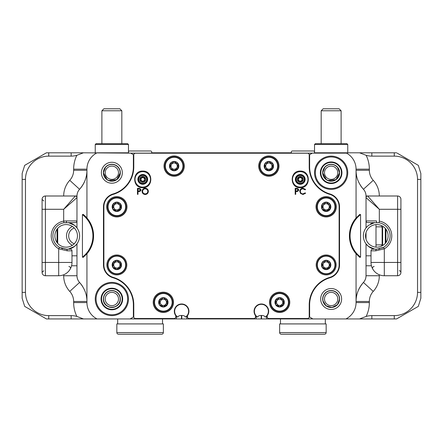 <?xml version="1.0" encoding="UTF-8"?>
<svg xmlns="http://www.w3.org/2000/svg" width="443" height="443" viewBox="0 0 443 443"><rect width="100%" height="100%" fill="white"/><g stroke="black" fill="none" stroke-linecap="round" stroke-linejoin="round"><path stroke-width="0.66" d="M174.154 156.96A9.137 9.137 0 0 1 183.291 166.097A9.137 9.137 0 0 1 174.154 175.234A9.137 9.137 0 0 1 165.017 166.097A9.137 9.137 0 0 1 174.154 156.96A9.137 9.137 0 0 1 183.291 166.097A9.137 9.137 0 0 1 174.154 175.234M170.649 165.339L170.095 163.755L172.637 163.107M175.71 163.135L176.74 163.45L174.957 162.049L175.594 163.046M176.74 163.45L178.213 163.755L177.654 165.35M177.278 166.097A3.123 3.123 0 0 0 174.154 162.974A3.123 3.123 0 0 0 171.031 166.097A3.123 3.123 0 0 0 174.154 169.22A3.123 3.123 0 0 0 177.278 166.097M171.734 168.75L170.815 168.855L173.351 170.145L173.052 169.503M175.245 169.519L174.154 170.782L173.351 170.145M177.66 166.856L178.213 168.44L176.552 168.755M170.815 168.855L170.095 168.44A4.685 4.685 0 0 0 178.213 168.44A4.685 4.685 0 0 0 174.154 161.413L171.568 163.45L171.048 163.373M146.733 179.387A3.976 3.976 0 0 1 142.757 183.363A3.976 3.976 0 0 1 138.781 179.387A3.976 3.976 0 0 1 142.757 175.411A3.976 3.976 0 0 1 146.733 179.387M141.012 178.258L141.068 177.46L140.243 178.889L140.963 178.352M142.862 177.311L143.582 176.962L141.932 176.962L142.757 177.316M144.446 177.46L144.213 176.868L143.582 176.962M145.271 178.889L144.401 177.781M144.501 179.387A1.744 1.744 0 0 0 142.757 177.643A1.744 1.744 0 0 0 141.012 179.387A1.744 1.744 0 0 0 142.757 181.132A1.744 1.744 0 0 0 144.501 179.387M141.932 176.962L141.3 176.868L141.068 177.46M140.243 178.889L139.85 179.387L141.3 181.907L144.213 181.907L144.401 180.993L145.664 179.387A2.907 2.907 0 0 1 141.3 181.907A2.907 2.907 0 0 1 141.3 176.868A2.907 2.907 0 0 1 145.664 179.387M116.841 197.661A9.137 9.137 0 0 1 125.978 206.798A9.137 9.137 0 0 1 116.841 215.935A9.137 9.137 0 0 1 107.704 206.798A9.137 9.137 0 0 1 116.841 197.661A9.137 9.137 0 0 1 125.978 206.798A9.137 9.137 0 0 1 116.841 215.935M113.336 206.039L112.782 204.456L115.324 203.808M118.397 203.835L119.427 204.151L117.644 202.75L118.281 203.747M119.427 204.151L120.9 204.456L120.341 206.05M119.964 206.798A3.123 3.123 0 0 0 116.841 203.675A3.123 3.123 0 0 0 113.718 206.798A3.123 3.123 0 0 0 116.841 209.921A3.123 3.123 0 0 0 119.964 206.798M114.421 209.45L113.502 209.556L116.038 210.846L115.739 210.203M117.932 210.22L116.841 211.483L116.038 210.846M120.346 207.557L120.9 209.14L119.239 209.456M113.502 209.556L112.782 209.14A4.685 4.685 0 0 0 120.9 209.14A4.685 4.685 0 0 0 116.841 202.113L114.255 204.151L113.735 204.073M116.841 255.805A9.137 9.137 0 0 1 125.978 264.942A9.137 9.137 0 0 1 116.841 274.079A9.137 9.137 0 0 1 107.704 264.942A9.137 9.137 0 0 1 116.841 255.805A9.137 9.137 0 0 1 125.978 264.942A9.137 9.137 0 0 1 116.841 274.079M113.336 264.183L112.782 262.599L115.324 261.951M118.397 261.979L119.427 262.295L117.644 260.894L118.281 261.891M119.427 262.295L120.9 262.599L120.341 264.194M119.964 264.942A3.123 3.123 0 0 0 116.841 261.819A3.123 3.123 0 0 0 113.718 264.942A3.123 3.123 0 0 0 116.841 268.065A3.123 3.123 0 0 0 119.964 264.942M114.421 267.594L113.502 267.699L116.038 268.99L115.739 268.347M117.932 268.364L116.841 269.626L116.038 268.99M120.346 265.7L120.9 267.284L119.239 267.6M113.502 267.699L112.782 267.284A4.685 4.685 0 0 0 120.9 267.284A4.685 4.685 0 0 0 116.841 260.257L114.255 262.295L113.735 262.217M163.356 293.183A9.137 9.137 0 0 1 172.493 302.32A9.137 9.137 0 0 1 163.356 311.457A9.137 9.137 0 0 1 154.219 302.32A9.137 9.137 0 0 1 163.356 293.183A9.137 9.137 0 0 1 172.493 302.32A9.137 9.137 0 0 1 163.356 311.457M159.851 301.561L159.297 299.977L161.839 299.33M164.912 299.357L165.942 299.673L164.159 298.272L164.796 299.269M165.942 299.673L167.415 299.977L166.856 301.572M166.479 302.32A3.123 3.123 0 0 0 163.356 299.197A3.123 3.123 0 0 0 160.233 302.32A3.123 3.123 0 0 0 163.356 305.443A3.123 3.123 0 0 0 166.479 302.32M160.936 304.972L160.017 305.077L162.553 306.368L162.254 305.725M164.447 305.742L163.356 307.005L162.553 306.368M166.861 303.078L167.415 304.662L165.754 304.978M160.017 305.077L159.297 304.662A4.685 4.685 0 0 0 167.415 304.662A4.685 4.685 0 0 0 163.356 297.635L160.77 299.673L160.25 299.595M279.644 293.183A9.137 9.137 0 0 1 288.781 302.32A9.137 9.137 0 0 1 279.644 311.457A9.137 9.137 0 0 1 270.507 302.32A9.137 9.137 0 0 1 279.644 293.183A9.137 9.137 0 0 1 288.781 302.32A9.137 9.137 0 0 1 279.644 311.457M276.139 301.561L275.585 299.977L278.126 299.33M281.2 299.357L282.23 299.673L280.447 298.272L281.084 299.269M282.23 299.673L283.703 299.977L283.143 301.572M282.767 302.32A3.123 3.123 0 0 0 279.644 299.197A3.123 3.123 0 0 0 276.521 302.32A3.123 3.123 0 0 0 279.644 305.443A3.123 3.123 0 0 0 282.767 302.32M277.224 304.972L276.305 305.077L278.841 306.368L278.542 305.725M280.735 305.742L279.644 307.005L278.841 306.368M283.149 303.078L283.703 304.662L282.041 304.978M276.305 305.077L275.585 304.662A4.685 4.685 0 0 0 283.703 304.662A4.685 4.685 0 0 0 279.644 297.635L277.058 299.673L276.537 299.595M174.154 176.231A10.134 10.134 0 0 1 164.021 166.097A10.134 10.134 0 0 1 174.154 155.964A10.134 10.134 0 0 1 184.288 166.097A10.134 10.134 0 0 1 174.154 176.231M174.154 156.13A9.967 9.967 0 0 0 164.187 166.097A9.967 9.967 0 0 0 174.154 176.065A9.967 9.967 0 0 0 184.122 166.097A9.967 9.967 0 0 0 174.154 156.13M268.846 176.231A10.134 10.134 0 0 1 258.712 166.097A10.134 10.134 0 0 1 268.846 155.964A10.134 10.134 0 0 1 278.979 166.097A10.134 10.134 0 0 1 268.846 176.231M268.846 156.13A9.967 9.967 0 0 0 258.878 166.097A9.967 9.967 0 0 0 268.846 176.065A9.967 9.967 0 0 0 278.813 166.097A9.967 9.967 0 0 0 268.846 156.13M326.159 216.932A10.134 10.134 0 0 1 316.025 206.798A10.134 10.134 0 0 1 326.159 196.664A10.134 10.134 0 0 1 336.292 206.798A10.134 10.134 0 0 1 326.159 216.932M326.159 196.83A9.967 9.967 0 0 0 316.191 206.798A9.967 9.967 0 0 0 326.159 216.765A9.967 9.967 0 0 0 336.126 206.798A9.967 9.967 0 0 0 326.159 196.83M279.644 312.453A10.134 10.134 0 0 1 269.51 302.32A10.134 10.134 0 0 1 279.644 292.186A10.134 10.134 0 0 1 289.777 302.32A10.134 10.134 0 0 1 279.644 312.453M279.644 292.352A9.967 9.967 0 0 0 269.676 302.32A9.967 9.967 0 0 0 279.644 312.287A9.967 9.967 0 0 0 289.611 302.32A9.967 9.967 0 0 0 279.644 292.352M116.841 216.932A10.134 10.134 0 0 1 106.708 206.798A10.134 10.134 0 0 1 116.841 196.664A10.134 10.134 0 0 1 126.975 206.798A10.134 10.134 0 0 1 116.841 216.932M116.841 196.83A9.967 9.967 0 0 0 106.874 206.798A9.967 9.967 0 0 0 116.841 216.765A9.967 9.967 0 0 0 126.809 206.798A9.967 9.967 0 0 0 116.841 196.83M163.356 312.453A10.134 10.134 0 0 1 153.223 302.32A10.134 10.134 0 0 1 163.356 292.186A10.134 10.134 0 0 1 173.49 302.32A10.134 10.134 0 0 1 163.356 312.453M163.356 292.352A9.967 9.967 0 0 0 153.389 302.32A9.967 9.967 0 0 0 163.356 312.287A9.967 9.967 0 0 0 173.324 302.32A9.967 9.967 0 0 0 163.356 292.352M116.841 254.974A9.967 9.967 0 0 0 106.874 264.942A9.967 9.967 0 0 0 116.841 274.909A9.967 9.967 0 0 0 126.809 264.942A9.967 9.967 0 0 0 116.841 254.974M326.159 254.974A9.967 9.967 0 0 0 316.191 264.942A9.967 9.967 0 0 0 326.159 274.909A9.967 9.967 0 0 0 336.126 264.942A9.967 9.967 0 0 0 326.159 254.974M323.052 262.217L322.1 262.599A4.685 4.685 0 0 0 326.159 269.626A4.685 4.685 0 0 0 330.218 267.284L328.556 267.6M327.715 261.979L328.745 262.295L326.962 260.894L327.599 261.891M329.664 265.7L330.218 267.284A4.685 4.685 0 0 0 326.159 260.257A4.685 4.685 0 0 0 322.1 262.599L322.249 266.271L322.659 265.689M327.25 268.364L326.159 269.626L325.057 268.347M323.739 267.594L322.82 267.699L325.356 268.99M322.654 264.183L322.249 263.613M326.962 260.894L326.159 260.257L323.573 262.295L324.641 261.951M330.068 266.271L330.068 263.613L329.658 264.194M329.282 264.942A3.123 3.123 0 0 0 326.159 261.819A3.123 3.123 0 0 0 323.036 264.942A3.123 3.123 0 0 0 326.159 268.065A3.123 3.123 0 0 0 329.282 264.942M326.159 255.805A9.137 9.137 0 0 1 335.296 264.942A9.137 9.137 0 0 1 326.159 274.079A9.137 9.137 0 0 1 317.022 264.942A9.137 9.137 0 0 1 326.159 255.805A9.137 9.137 0 0 0 317.022 264.942A9.137 9.137 0 0 0 326.159 274.079M323.052 204.073L322.1 204.456A4.685 4.685 0 0 0 326.159 211.483A4.685 4.685 0 0 0 330.218 209.14L328.556 209.456M327.715 203.835L328.745 204.151L326.962 202.75L327.599 203.747M329.664 207.557L330.218 209.14A4.685 4.685 0 0 0 326.159 202.113A4.685 4.685 0 0 0 322.1 204.456L322.249 208.127L322.659 207.546M327.25 210.22L326.159 211.483L325.057 210.203M323.739 209.45L322.82 209.556L325.356 210.846M322.654 206.039L322.249 205.469M326.962 202.75L326.159 202.113L323.573 204.151L324.641 203.808M330.068 208.127L330.068 205.469L329.658 206.05M329.282 206.798A3.123 3.123 0 0 0 326.159 203.675A3.123 3.123 0 0 0 323.036 206.798A3.123 3.123 0 0 0 326.159 209.921A3.123 3.123 0 0 0 329.282 206.798M326.159 197.661A9.137 9.137 0 0 1 335.296 206.798A9.137 9.137 0 0 1 326.159 215.935A9.137 9.137 0 0 1 317.022 206.798A9.137 9.137 0 0 1 326.159 197.661A9.137 9.137 0 0 0 317.022 206.798A9.137 9.137 0 0 0 326.159 215.935M301.932 177.46L301.694 176.868A2.907 2.907 0 0 1 301.694 181.907A2.907 2.907 0 0 1 298.787 181.907L301.694 181.907L301.888 180.993L303.15 179.387L301.888 177.781M298.532 181.458L298.787 181.907A2.907 2.907 0 0 1 297.336 179.387L298.532 181.458M297.729 178.889L297.336 179.387A2.907 2.907 0 0 1 298.787 176.868L297.729 178.889L298.449 178.352M298.499 178.258L298.554 177.46M300.348 177.311L301.068 176.962L299.418 176.962L300.243 177.316M301.988 179.387A1.744 1.744 0 0 0 300.243 177.643A1.744 1.744 0 0 0 298.499 179.387A1.744 1.744 0 0 0 300.243 181.132A1.744 1.744 0 0 0 301.988 179.387M304.219 179.387A3.976 3.976 0 0 1 300.243 183.363A3.976 3.976 0 0 1 296.267 179.387A3.976 3.976 0 0 1 300.243 175.411A3.976 3.976 0 0 1 304.219 179.387M265.739 163.373L264.787 163.755A4.685 4.685 0 0 0 268.846 170.782A4.685 4.685 0 0 0 272.905 168.44L271.243 168.755M270.402 163.135L271.432 163.45L269.649 162.049L270.285 163.046M272.351 166.856L272.905 168.44A4.685 4.685 0 0 0 268.846 161.413A4.685 4.685 0 0 0 264.787 163.755L264.936 167.426L265.346 166.845M269.937 169.519L268.846 170.782L267.744 169.503M266.426 168.75L265.507 168.855L268.043 170.145M265.34 165.339L264.936 164.768M269.649 162.049L268.846 161.413L266.26 163.45L267.328 163.107M272.755 167.426L272.755 164.768L272.345 165.35M271.969 166.097A3.123 3.123 0 0 0 268.846 162.974A3.123 3.123 0 0 0 265.722 166.097A3.123 3.123 0 0 0 268.846 169.22A3.123 3.123 0 0 0 271.969 166.097M268.846 156.96A9.137 9.137 0 0 1 277.982 166.097A9.137 9.137 0 0 1 268.846 175.234A9.137 9.137 0 0 1 259.709 166.097A9.137 9.137 0 0 1 268.846 156.96A9.137 9.137 0 0 0 259.709 166.097A9.137 9.137 0 0 0 268.846 175.234M103.385 298.997A8.472 8.472 0 0 0 111.857 307.47A8.472 8.472 0 0 0 120.33 298.997A8.472 8.472 0 0 0 111.857 290.525A8.472 8.472 0 0 0 103.385 298.997C103.529 295.636 105.024 293.144 107.87 291.522C110.528 290.204 113.186 290.204 115.844 291.522C118.691 293.144 120.186 295.636 120.33 298.997C120.878 309.934 102.831 309.912 103.385 298.997M326.441 179.792L322.67 172.742A8.472 8.472 0 0 0 331.142 181.215A8.472 8.472 0 0 0 339.615 172.742A8.472 8.472 0 0 0 331.142 164.27A8.472 8.472 0 0 0 322.67 172.742L324.979 166.928C329.083 163.428 333.191 163.428 337.306 166.928L339.615 172.742L335.988 179.692L327.765 180.511M322.67 298.997A8.472 8.472 0 0 0 331.142 307.47A8.472 8.472 0 0 0 339.615 298.997A8.472 8.472 0 0 0 331.142 290.525A8.472 8.472 0 0 0 322.67 298.997C322.814 295.636 324.309 293.144 327.155 291.522C329.813 290.204 332.471 290.204 335.13 291.522C337.976 293.144 339.471 295.636 339.615 298.997L337.416 304.69L331.99 307.425L326.07 305.786L322.836 300.664M331.142 288.531A10.466 10.466 0 0 0 320.677 298.997A10.466 10.466 0 0 0 331.142 309.463A10.466 10.466 0 0 0 341.608 298.997A10.466 10.466 0 0 0 331.142 288.531M107.156 179.792L103.385 172.742A8.472 8.472 0 0 0 111.857 181.215A8.472 8.472 0 0 0 120.33 172.742A8.472 8.472 0 0 0 111.857 164.27A8.472 8.472 0 0 0 103.385 172.742L105.694 166.928C109.798 163.428 113.906 163.428 118.021 166.928L117.788 166.928M111.857 162.276A10.466 10.466 0 0 0 101.392 172.742A10.466 10.466 0 0 0 111.857 183.208A10.466 10.466 0 0 0 122.323 172.742A10.466 10.466 0 0 0 111.857 162.276M82.437 214.639L82.437 257.101A26.746 26.746 0 0 0 82.437 214.639L83.14 214.34L86.939 217.978A27.411 27.411 0 0 1 86.939 253.761L86.939 302.569A18.274 18.274 0 0 0 96.076 318.395L97.011 318.932L83.434 318.932L76.861 316.446A19.935 19.935 0 0 0 71.157 315.61L48.73 315.61A23.258 23.258 0 0 1 25.472 292.352L25.472 179.387A23.258 23.258 0 0 1 48.73 156.13L71.157 156.13A19.935 19.935 0 0 0 76.861 155.294L83.434 152.807L130.707 153.14L132.872 154.391A0.997 0.997 0 0 1 133.371 155.255L133.371 166.867A28.241 28.241 0 0 1 113.076 193.968A13.373 13.373 0 0 0 103.468 206.798L103.468 264.942A13.373 13.373 0 0 0 113.076 277.772A28.241 28.241 0 0 1 133.371 304.873L133.371 316.485A0.997 0.997 0 0 1 132.872 317.349L130.131 318.932L176.48 318.932L176.48 315.997L177.748 317.088C178.518 315.887 179.758 315.355 181.464 315.499A4.214 4.214 0 0 0 181.796 315.499C183.502 315.355 184.742 315.887 185.512 317.088L186.78 315.997A6.977 6.977 0 0 0 186.492 306.285A6.977 6.977 0 0 0 176.768 306.285A6.977 6.977 0 0 0 176.829 316.352M186.78 315.997L186.78 318.932L256.22 318.932L256.22 315.997L257.488 317.088C258.258 315.887 259.498 315.355 261.204 315.499A4.214 4.214 0 0 0 261.536 315.499C263.242 315.355 264.482 315.887 265.252 317.088L266.52 315.997A6.977 6.977 0 0 0 266.232 306.285A6.977 6.977 0 0 0 256.508 306.285A6.977 6.977 0 0 0 256.569 316.352M360.563 257.101L360.563 214.639A26.746 26.746 0 0 0 360.563 257.101L359.86 257.4L356.061 253.761A27.411 27.411 0 0 1 356.061 217.978L356.061 169.171A18.274 18.274 0 0 0 346.924 153.344L345.989 152.807L359.566 152.807L366.139 155.294A19.935 19.935 0 0 0 371.843 156.13L371.843 152.807L347.234 152.807L346.924 153.344M379.319 274.771L379.319 275.74A23.258 23.258 0 0 1 373.25 291.405A14.951 14.951 0 0 0 369.351 301.478L356.061 301.478A28.241 28.241 0 0 1 363.426 282.451C358.42 288.338 355.962 294.684 356.061 301.478A28.241 28.241 0 0 1 363.426 282.451A9.967 9.967 0 0 0 366.029 275.74C365.979 278.348 365.11 280.585 363.426 282.451A9.967 9.967 0 0 0 366.029 275.74L366.029 243.899A13.456 13.456 0 0 0 374.717 249.16L368.432 246.386L366.029 243.899C364.284 241.518 363.398 238.843 363.371 235.87C363.404 232.88 364.29 230.205 366.029 227.84L368.432 225.354L374.717 222.58A13.456 13.456 0 0 0 370.581 223.953M71.567 265.772L76.971 265.772L76.971 266.354L76.971 255.223L76.971 255.805L71.987 255.805M54.877 235.87A11.296 11.296 0 0 1 66.173 224.573A11.296 11.296 0 0 1 77.47 235.87A11.296 11.296 0 0 1 66.173 247.166A11.296 11.296 0 0 1 54.877 235.87M365.53 235.87A11.296 11.296 0 0 1 376.827 224.573A11.296 11.296 0 0 1 388.123 235.87A11.296 11.296 0 0 1 376.827 247.166A11.296 11.296 0 0 1 365.53 235.87M119.682 169.497L120.33 172.742L116.703 179.692L108.48 180.511M130.707 153.14L346.564 153.14M266.52 315.997L266.52 318.932L312.869 318.932L310.128 317.349A0.997 0.997 0 0 1 309.629 316.485L309.629 304.873A28.241 28.241 0 0 1 329.924 277.772A13.373 13.373 0 0 0 339.532 264.942L339.532 206.798A13.373 13.373 0 0 0 329.924 193.968A28.241 28.241 0 0 1 309.629 166.867L309.629 155.255A0.997 0.997 0 0 1 310.128 154.391L312.293 153.14M371.843 156.13L394.27 156.13A23.258 23.258 0 0 1 417.527 179.387L420.85 179.387L420.85 173.457L418.297 165.339L397.172 153.14M420.85 179.387L420.85 298.283L418.297 306.401L396.596 318.932L312.869 318.932M396.596 152.807L371.843 152.807M48.73 156.13L48.73 152.807L46.404 152.807L24.703 165.339L22.15 173.457L22.15 298.283L24.703 306.401L46.404 318.932L83.434 318.932M48.73 152.807L83.434 152.807M97.011 152.807L128.68 152.807M151.517 152.807L291.483 152.807M314.32 152.807L345.989 152.807M417.527 179.387L417.527 292.352A23.258 23.258 0 0 1 394.27 315.61L371.843 315.61A19.935 19.935 0 0 0 366.139 316.446L359.566 318.932M45.828 153.14L46.404 152.807M345.989 318.932L346.924 318.395A18.274 18.274 0 0 0 356.061 302.569L356.061 253.761M83.14 214.34A27.411 27.411 0 0 1 86.939 217.978L86.939 169.171L73.649 169.171A31.564 31.564 0 0 1 76.861 155.294M63.681 196A23.258 23.258 0 0 1 69.75 180.334A14.951 14.951 0 0 0 73.649 170.262L86.939 170.262A28.241 28.241 0 0 1 79.574 189.288A9.967 9.967 0 0 0 76.971 196L76.971 227.84L76.971 196C77.021 193.392 77.89 191.154 79.574 189.288C84.58 183.402 87.038 177.056 86.939 170.262A28.241 28.241 0 0 1 79.574 189.288A9.967 9.967 0 0 0 76.971 196L75.31 196A1.661 1.661 0 0 1 76.971 197.661L63.681 209.29L75.31 196L45.407 196L45.407 262.45L58.697 262.45L58.697 248.816L59.528 247.377A13.29 13.29 0 0 1 52.883 235.87A13.29 13.29 0 0 0 59.528 247.377L66.173 249.16L64.678 249.077M76.971 227.84A13.456 13.456 0 0 0 68.283 222.58L74.568 225.354L76.971 227.84C80.493 233.195 80.493 238.55 76.971 243.899L76.971 255.223M96.436 153.14L96.076 153.344A18.274 18.274 0 0 0 86.939 169.171M130.131 318.932L97.011 318.932M76.861 316.446A31.564 31.564 0 0 1 73.649 302.569L73.649 301.478L86.939 301.478A28.241 28.241 0 0 0 86.496 296.505A28.241 28.241 0 0 1 86.939 301.478C87.038 294.684 84.58 288.338 79.574 282.451C77.896 280.596 77.027 278.359 76.971 275.74L76.971 243.899L74.568 246.386L68.283 249.16A13.456 13.456 0 0 0 76.971 243.899M76.971 266.354L76.971 275.74A9.967 9.967 0 0 0 79.574 282.451A28.241 28.241 0 0 1 82.885 286.892A28.241 28.241 0 0 0 79.574 282.451L69.75 291.405A23.258 23.258 0 0 1 63.681 275.74L63.681 274.771M366.139 155.294A31.564 31.564 0 0 1 369.351 169.171L369.351 170.262L356.061 170.262A28.241 28.241 0 0 0 356.504 175.234A28.241 28.241 0 0 1 356.061 170.262C355.962 177.056 358.42 183.402 363.426 189.288C365.104 191.143 365.973 193.381 366.029 196L366.029 227.84M86.523 254.232A27.411 27.411 0 0 0 86.939 253.761L83.14 257.4L82.437 257.101M356.477 217.507A27.411 27.411 0 0 0 356.061 217.978L359.86 214.34L360.563 214.639M363.426 189.288A28.241 28.241 0 0 1 360.115 184.847A28.241 28.241 0 0 0 363.426 189.288A9.967 9.967 0 0 1 366.029 196A9.967 9.967 0 0 0 363.426 189.288L373.25 180.334A23.258 23.258 0 0 1 379.319 196M366.848 226.838A13.456 13.456 0 0 0 363.371 235.87M176.48 318.932L186.78 318.932M256.22 318.932L266.52 318.932M265.507 168.855L264.787 168.44L264.936 167.426M269.649 170.145L271.952 168.822M271.432 163.45L272.905 163.755L272.755 164.768M299.418 176.962L298.787 176.868A2.907 2.907 0 0 1 301.694 176.868L301.068 176.962M301.068 181.813L300.243 181.458M300.138 181.464L299.418 181.813M298.554 181.314L298.449 180.423M298.394 180.334L297.729 179.886M322.82 209.556L322.1 209.14L322.249 208.127M326.962 210.846L329.265 209.522M328.745 204.151L330.218 204.456L330.068 205.469M322.82 267.699L322.1 267.284L322.249 266.271M326.962 268.99L329.265 267.666M328.745 262.295L330.218 262.599L330.068 263.613M299.784 191.315C299.972 189.371 301.046 188.336 303.001 188.203L305.609 189.454L305.138 189.814L302.968 188.818C301.362 188.928 300.481 189.776 300.321 191.354C300.487 192.949 301.384 193.79 303.006 193.879L305.138 192.882L305.609 193.237L303.006 194.494L300.542 193.447L299.784 191.315M145.221 194.494C143.299 194.327 142.247 193.286 142.065 191.376C142.231 189.454 143.261 188.397 145.171 188.203C147.12 188.358 148.178 189.405 148.355 191.348C148.184 193.27 147.137 194.316 145.221 194.494M267.184 316.856L267.184 315.721A7.309 7.309 0 0 0 256.436 305.897A7.309 7.309 0 0 0 255.556 315.721L255.556 316.856A1.661 1.661 0 0 1 253.894 318.517L189.106 318.517A1.661 1.661 0 0 1 187.444 316.856L187.444 315.721A7.309 7.309 0 0 0 176.696 305.897A7.309 7.309 0 0 0 175.816 315.721L175.816 316.856A1.661 1.661 0 0 1 174.154 318.517L135.447 318.517A1.661 1.661 0 0 1 133.786 316.856L133.786 304.873A28.657 28.657 0 0 0 113.192 277.373A12.958 12.958 0 0 1 103.883 264.942L103.883 206.798A12.958 12.958 0 0 1 113.192 194.366A28.657 28.657 0 0 0 133.786 166.867L133.786 154.884A1.661 1.661 0 0 1 135.447 153.223L307.553 153.223A1.661 1.661 0 0 1 309.214 154.884L309.214 166.867A28.657 28.657 0 0 0 329.808 194.366A12.958 12.958 0 0 1 339.116 206.798L339.116 264.942A12.958 12.958 0 0 1 329.808 277.373A28.657 28.657 0 0 0 309.214 304.873L309.214 316.856A1.661 1.661 0 0 1 307.553 318.517L268.846 318.517A1.661 1.661 0 0 1 267.184 316.856M138.006 194.339L137.468 194.339L137.468 188.358L139.999 188.447L141.145 189.964L139.955 191.481L138.006 191.581L138.006 194.339M295.719 194.339L295.182 194.339L295.182 188.358L297.718 188.447L298.864 189.964L297.668 191.481L295.719 191.581L295.719 194.339M139.096 188.973L138.006 188.973L138.006 190.966L139.052 190.977L140.608 189.964L139.096 188.973M147.818 191.343C147.652 189.787 146.777 188.945 145.199 188.818C143.621 188.956 142.757 189.809 142.602 191.37C142.768 192.921 143.632 193.757 145.199 193.879C146.788 193.763 147.663 192.921 147.818 191.343M296.816 188.973L295.719 188.973L295.719 190.966L296.766 190.977L298.327 189.964L296.816 188.973M275.734 300.991L275.585 304.662A4.685 4.685 0 0 1 279.644 297.635L280.447 298.272M283.553 303.649L283.553 300.991M280.447 306.368L282.75 305.044M275.734 303.649L276.144 303.067M159.447 300.991L159.297 304.662A4.685 4.685 0 0 1 163.356 297.635L164.159 298.272M167.266 303.649L167.266 300.991M164.159 306.368L166.463 305.044M159.447 303.649L159.857 303.067M112.932 263.613L112.782 267.284A4.685 4.685 0 0 1 116.841 260.257L117.644 260.894M120.751 266.271L120.751 263.613M117.644 268.99L119.948 267.666M112.932 266.271L113.342 265.689M112.932 205.469L112.782 209.14A4.685 4.685 0 0 1 116.841 202.113L117.644 202.75M120.751 208.127L120.751 205.469M117.644 210.846L119.948 209.522M112.932 208.127L113.342 207.546M143.582 181.813L142.757 181.458M142.652 181.464L141.932 181.813M141.068 181.314L140.963 180.423M140.907 180.334L140.243 179.886M170.245 164.768L170.095 168.44A4.685 4.685 0 0 1 174.154 161.413L174.957 162.049M178.064 167.426L178.064 164.768M174.957 170.145L177.261 168.822M170.245 167.426L170.655 166.845M73.627 318.932L71.157 318.932L71.157 315.61M358.287 318.932L355.447 318.932M385.964 229.225L385.964 242.515M385.299 243.34L385.299 228.4M72.408 245.289A10.466 10.466 0 0 1 72.408 226.451M74.286 228.012A8.306 8.306 0 0 0 74.286 243.728M57.036 242.515L57.036 229.225M57.701 228.4L57.701 243.34M366.029 239.187L366.029 232.553M382.641 226.185L382.641 245.555M375.996 224.607L375.996 247.133M381.644 246.086L382.143 243.927L382.143 227.813L381.644 226.855L375.996 226.855M381.644 244.885L375.996 244.885M381.644 226.855L381.644 225.653M382.641 243.794L382.143 243.927M382.143 227.813L382.641 227.946M65.736 222.585L66.173 222.58A1.661 0.354 -90 0 0 66.528 220.919L76.971 220.919A1.661 1.661 0 0 1 75.31 222.58A1.661 1.661 0 0 0 76.971 220.919A1.661 1.661 0 0 1 75.31 222.58L63.958 222.768A13.29 13.29 0 0 0 52.883 235.87A13.29 13.29 0 0 1 63.958 222.768A13.29 13.29 0 0 0 52.883 235.87A13.29 13.29 0 0 1 63.958 222.768L63.681 221.129L66.528 220.919L63.681 221.129A14.951 14.951 0 0 0 58.697 248.816L67.242 250.821A1.661 1.069 -90 0 0 66.173 249.16L70.326 249.16A1.661 1.661 0 0 1 71.987 250.821L71.987 262.45A13.29 13.29 0 0 1 58.697 275.74L45.407 275.74A3.322 3.322 0 0 1 42.085 272.417L42.085 199.322A3.322 3.322 0 0 1 45.407 196M62.995 248.772L61.245 248.213M45.407 275.74A3.322 3.322 0 0 1 42.085 272.417A3.322 3.322 0 0 0 45.407 275.74L45.407 262.45L42.085 262.45M71.987 250.821A1.661 1.661 0 0 0 70.326 249.16A1.661 1.661 0 0 1 71.987 250.821L67.242 250.821M366.029 265.772L371.433 265.772M366.029 255.805L371.012 255.805M381.755 248.213L383.472 247.377L384.302 248.816L384.302 262.45L397.592 262.45L397.592 275.74A3.322 3.322 0 0 0 400.915 272.417L400.915 262.45L400.915 272.417A3.322 3.322 0 0 1 397.592 275.74L384.302 275.74A13.29 13.29 0 0 1 371.012 262.45L371.012 250.821A1.661 1.661 0 0 1 372.674 249.16L376.827 249.16L383.472 247.377A13.29 13.29 0 0 0 379.042 222.768L367.69 222.58A1.661 1.661 0 0 1 366.029 220.919L376.472 220.919A1.661 0.354 -90 0 0 376.827 222.58M380.005 248.772L378.328 249.077M366.029 196L397.592 196A3.322 3.322 0 0 1 400.915 199.322L400.915 262.45L397.592 262.45L397.592 209.29L379.319 209.29L366.029 197.661A1.661 1.661 0 0 1 367.69 196L379.319 209.29L379.319 221.129A14.951 14.951 0 0 1 384.302 248.816L375.758 250.821A1.661 1.069 -90 0 1 376.827 249.16M372.103 267.722L372.685 268.907C372.198 267.716 372.685 266.891 374.136 266.437M390.117 235.87A13.29 13.29 0 0 0 379.042 222.768L379.319 221.129M111.857 315.61A16.612 16.612 0 0 1 95.245 298.997A16.612 16.612 0 0 1 111.857 282.385A16.612 16.612 0 0 1 128.47 298.997A16.612 16.612 0 0 1 111.857 315.61M111.857 314.779A15.782 15.782 0 0 1 96.076 298.997A15.782 15.782 0 0 1 111.857 283.215A15.782 15.782 0 0 1 127.639 298.997A15.782 15.782 0 0 1 111.857 314.779M111.857 288.199A10.798 10.798 0 0 1 122.656 298.997A10.798 10.798 0 0 1 111.857 309.795A10.798 10.798 0 0 1 101.059 298.997A10.798 10.798 0 0 1 111.857 288.199M111.857 288.698A10.3 10.3 0 0 1 122.157 298.997A10.3 10.3 0 0 1 111.857 309.297A10.3 10.3 0 0 1 101.558 298.997A10.3 10.3 0 0 1 111.857 288.698M331.142 189.355A16.612 16.612 0 0 1 314.53 172.742A16.612 16.612 0 0 1 331.142 156.13A16.612 16.612 0 0 1 347.755 172.742A16.612 16.612 0 0 1 331.142 189.355M331.142 188.524A15.782 15.782 0 0 1 315.361 172.742A15.782 15.782 0 0 1 331.142 156.96A15.782 15.782 0 0 1 346.924 172.742A15.782 15.782 0 0 1 331.142 188.524M331.142 161.944A10.798 10.798 0 0 1 341.941 172.742A10.798 10.798 0 0 1 331.142 183.54A10.798 10.798 0 0 1 320.344 172.742A10.798 10.798 0 0 1 331.142 161.944M331.142 162.443A10.3 10.3 0 0 1 341.442 172.742A10.3 10.3 0 0 1 331.142 183.042A10.3 10.3 0 0 1 320.843 172.742A10.3 10.3 0 0 1 331.142 162.443M95.245 144.501L96.076 143.67L127.639 143.67L128.47 144.501L95.245 144.501L95.245 152.807M128.47 144.501L128.47 152.807M314.53 144.501L315.361 143.67L346.924 143.67L347.755 144.501L314.53 144.501L314.53 152.807M347.755 144.501L347.755 152.807M142.757 175.068A4.319 4.319 0 0 0 138.438 179.387A4.319 4.319 0 0 0 142.757 183.707A4.319 4.319 0 0 0 147.076 179.387A4.319 4.319 0 0 0 142.757 175.068M142.757 187.129A7.741 7.741 0 0 0 150.498 179.387A7.741 7.741 0 0 0 142.757 171.646A7.741 7.741 0 0 0 135.015 179.387A7.741 7.741 0 0 0 142.757 187.129M142.757 184.271A4.884 4.884 0 0 0 147.641 179.387A4.884 4.884 0 0 0 142.757 174.503A4.884 4.884 0 0 0 137.873 179.387A4.884 4.884 0 0 0 142.757 184.271M300.243 175.068A4.319 4.319 0 0 0 295.924 179.387A4.319 4.319 0 0 0 300.243 183.707A4.319 4.319 0 0 0 304.562 179.387A4.319 4.319 0 0 0 300.243 175.068M300.243 187.129A7.741 7.741 0 0 0 307.985 179.387A7.741 7.741 0 0 0 300.243 171.646A7.741 7.741 0 0 0 292.502 179.387A7.741 7.741 0 0 0 300.243 187.129M300.243 184.271A4.884 4.884 0 0 0 305.127 179.387A4.884 4.884 0 0 0 300.243 174.503A4.884 4.884 0 0 0 295.359 179.387A4.884 4.884 0 0 0 300.243 184.271M148.488 150.98L131.709 150.98L148.488 150.98M129.035 153.14A1.163 1.163 0 0 1 129.633 150.98L150.565 150.98A1.163 1.163 0 0 1 151.163 153.14M311.291 150.98L294.512 150.98L311.291 150.98M291.837 153.14A1.163 1.163 0 0 1 292.435 150.98L313.367 150.98A1.163 1.163 0 0 1 313.965 153.14M161.695 334.216L118.502 334.216A1.661 1.661 0 0 1 116.841 332.555L163.356 332.555A1.661 1.661 0 0 1 161.695 334.216M117.672 318.932L117.672 323.916M162.526 318.932L162.526 323.916M116.841 332.555L116.841 323.916L163.356 323.916L163.356 332.555M135.303 334.216L149.69 334.216M324.498 334.216L281.305 334.216A1.661 1.661 0 0 1 279.644 332.555L326.159 332.555A1.661 1.661 0 0 1 324.498 334.216M280.474 318.932L280.474 323.916M325.328 318.932L325.328 323.916M279.644 332.555L279.644 323.916L326.159 323.916L326.159 332.555M298.106 334.216L312.492 334.216M321.175 110.778L323.168 108.784L339.116 108.784L341.11 110.778L321.175 110.778L321.175 143.67M327.155 291.522L327.521 291.522M334.764 291.522L335.13 291.522M341.11 110.778L341.11 143.67M121.825 110.778L101.89 110.778L103.883 108.784L119.831 108.784L121.825 110.778L121.825 143.67M101.89 110.778L101.89 143.67M107.87 291.522L108.236 291.522M115.479 291.522L115.844 291.522M105.212 298.997A6.645 6.645 0 0 0 111.857 305.642A6.645 6.645 0 0 0 118.502 298.997A6.645 6.645 0 0 0 111.857 292.352A6.645 6.645 0 0 0 105.212 298.997M120.164 298.997A8.306 8.306 0 0 1 111.857 307.304A8.306 8.306 0 0 1 103.551 298.997A8.306 8.306 0 0 1 111.857 290.691A8.306 8.306 0 0 1 120.164 298.997M105.212 172.742A6.645 6.645 0 0 0 111.857 179.387A6.645 6.645 0 0 0 118.502 172.742A6.645 6.645 0 0 0 111.857 166.097A6.645 6.645 0 0 0 105.212 172.742M120.164 172.742A8.306 8.306 0 0 1 111.857 181.049A8.306 8.306 0 0 1 103.551 172.742A8.306 8.306 0 0 1 111.857 164.436A8.306 8.306 0 0 1 120.164 172.742M324.498 172.742A6.645 6.645 0 0 0 331.142 179.387A6.645 6.645 0 0 0 337.787 172.742A6.645 6.645 0 0 0 331.142 166.097A6.645 6.645 0 0 0 324.498 172.742M339.449 172.742A8.306 8.306 0 0 1 331.142 181.049A8.306 8.306 0 0 1 322.836 172.742A8.306 8.306 0 0 1 331.142 164.436A8.306 8.306 0 0 1 339.449 172.742M324.498 298.997A6.645 6.645 0 0 0 331.142 305.642A6.645 6.645 0 0 0 337.787 298.997A6.645 6.645 0 0 0 331.142 292.352A6.645 6.645 0 0 0 324.498 298.997M339.449 298.997A8.306 8.306 0 0 1 331.142 307.304A8.306 8.306 0 0 1 322.836 298.997A8.306 8.306 0 0 1 331.142 290.691A8.306 8.306 0 0 1 339.449 298.997M174.154 157.293A8.805 8.805 0 0 1 182.959 166.097A8.805 8.805 0 0 1 174.154 174.902A8.805 8.805 0 0 1 165.35 166.097A8.805 8.805 0 0 1 174.154 157.293M116.841 197.993A8.805 8.805 0 0 1 125.646 206.798A8.805 8.805 0 0 1 116.841 215.603A8.805 8.805 0 0 1 108.037 206.798A8.805 8.805 0 0 1 116.841 197.993M116.841 256.137A8.805 8.805 0 0 1 125.646 264.942A8.805 8.805 0 0 1 116.841 273.746A8.805 8.805 0 0 1 108.037 264.942A8.805 8.805 0 0 1 116.841 256.137M163.356 293.515A8.805 8.805 0 0 1 172.161 302.32A8.805 8.805 0 0 1 163.356 311.124A8.805 8.805 0 0 1 154.552 302.32A8.805 8.805 0 0 1 163.356 293.515M279.644 293.515A8.805 8.805 0 0 1 288.448 302.32A8.805 8.805 0 0 1 279.644 311.124A8.805 8.805 0 0 1 270.839 302.32A8.805 8.805 0 0 1 279.644 293.515M326.159 256.137A8.805 8.805 0 0 1 334.963 264.942A8.805 8.805 0 0 1 326.159 273.746A8.805 8.805 0 0 1 317.354 264.942A8.805 8.805 0 0 1 326.159 256.137M326.159 197.993A8.805 8.805 0 0 1 334.963 206.798A8.805 8.805 0 0 1 326.159 215.603A8.805 8.805 0 0 1 317.354 206.798A8.805 8.805 0 0 1 326.159 197.993M268.846 157.293A8.805 8.805 0 0 1 277.65 166.097A8.805 8.805 0 0 1 268.846 174.902A8.805 8.805 0 0 1 260.041 166.097A8.805 8.805 0 0 1 268.846 157.293M369.351 170.262A14.951 14.951 0 0 0 373.25 180.334M369.351 301.478L369.351 302.569A31.564 31.564 0 0 1 366.139 316.446M394.27 156.13L394.27 152.807M369.351 169.171L356.061 169.171M394.27 315.61L394.27 318.932M371.843 315.61L371.843 318.932M347.234 318.932L346.924 318.395M369.351 302.569L356.061 302.569M73.649 301.478A14.951 14.951 0 0 0 69.75 291.405M73.649 170.262L73.649 169.171M71.157 156.13L71.157 152.807M96.076 153.344L95.766 152.807M48.73 315.61L48.73 318.932M86.939 302.569L73.649 302.569M96.076 318.395L95.766 318.932M63.681 275.74L76.971 275.74A9.967 9.967 0 0 0 79.574 282.451M379.319 275.74L366.029 275.74M373.25 291.405L363.426 282.451M79.574 189.288L69.75 180.334M181.464 315.499L181.464 318.932M181.796 315.499L181.796 318.932M261.204 315.499L261.204 318.932M261.536 315.499L261.536 318.932M25.472 292.352L22.15 292.352M25.472 179.387L22.15 179.387M417.527 292.352L420.85 292.352M42.085 209.29L63.681 209.29L63.681 221.129M58.697 275.74L58.697 262.45L71.987 262.45M400.915 209.29L397.592 209.29L397.592 196A3.322 3.322 0 0 1 400.915 199.322M384.302 262.45L384.302 275.74A13.29 13.29 0 0 1 371.012 262.45L384.302 262.45M397.592 275.74A3.322 3.322 0 0 0 400.915 272.417C400.538 271.171 399.985 270.618 399.254 270.756M375.758 250.821L371.012 250.821M367.69 196A1.661 1.661 0 0 0 366.029 197.661M43.746 200.984L42.085 199.322M43.746 270.756L42.085 272.417M68.864 266.437C70.315 266.891 70.802 267.716 70.315 268.907M142.757 171.081C153.472 170.566 153.472 188.209 142.757 187.694C132.042 188.209 132.042 170.566 142.757 171.081M300.243 171.081C310.958 170.566 310.958 188.209 300.243 187.694C289.528 188.209 289.528 170.566 300.243 171.081"/></g></svg>
